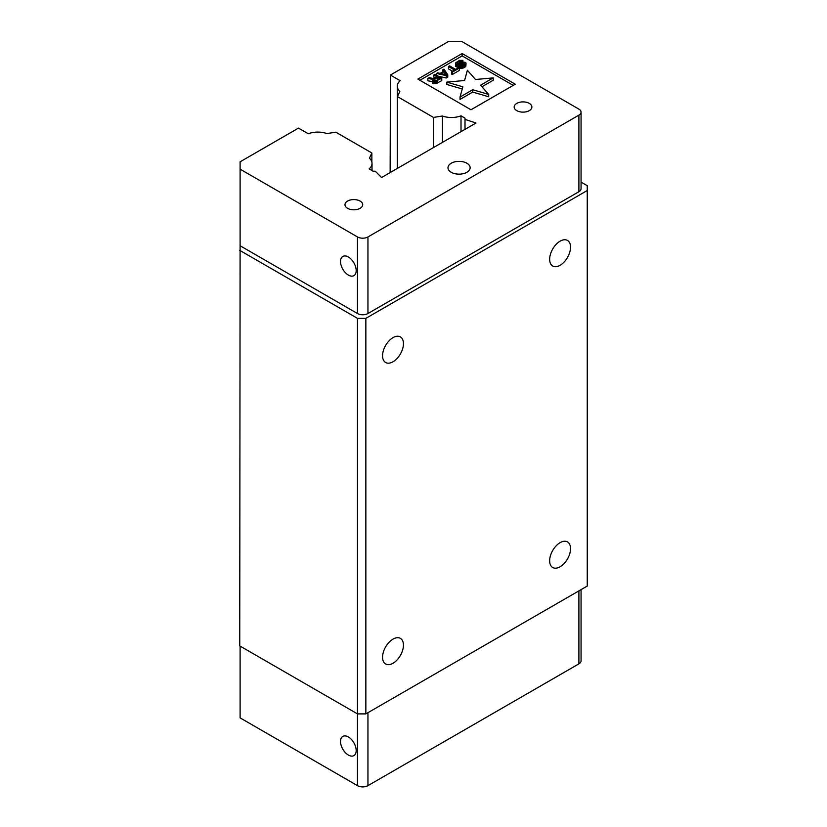 <?xml version="1.0" encoding="UTF-8"?>
<svg xmlns="http://www.w3.org/2000/svg" width="827" height="827" viewBox="0 0 827 827"><rect width="100%" height="100%" fill="white"/><g stroke="black" fill="none" stroke-linecap="round" stroke-linejoin="round"><path stroke-width="1.24" d="M444.523 74.44L443.768 74.265M437.886 79.65L435.726 80.746M446.435 74.875L440.853 73.603L444.223 71.649L446.435 74.875M444.223 74.006L444.223 71.649M437.762 79.568L437.762 77.221L439.923 78.472L435.653 80.767L433.689 80.064L437.762 77.221M434.196 79.278L434.196 80.57M488.705 94.423L480.559 85.202L493.243 77.883L475.525 79.495L467.379 70.264L464.578 80.498L446.859 82.121L462.841 86.825L460.029 97.048L472.724 89.729L488.705 94.423L488.705 96.78L472.724 92.076L460.029 99.405L460.029 97.048M462.117 65.323L459.853 65.964L462.8 65.933L465.425 64.413L466.056 63.048L465.084 62.273L462.996 62.149L458.199 63.917L456.897 63.172L459.274 61.301L462.903 60.371L459.492 60.34L455.656 62.883L455.687 64.206L457.362 64.733L464.112 63.007L464.371 64.02L462.117 65.323M449.599 65.881L448.472 66.532L454.54 70.037L451.542 71.763L452.266 72.176L459.388 68.072L458.665 67.649L455.667 69.385L449.599 65.881M437.607 72.807L436.48 73.458L446.27 75.639L447.769 74.781L443.975 69.127L442.848 69.778L443.841 71.205L440.088 73.376L437.607 72.807M434.981 74.316L433.855 74.968L436.894 76.725L433.71 78.555L429.172 77.676L427.859 78.431L432.872 79.371L432.666 80.994L435.012 81.48L441.773 78.245L434.981 74.316M472.724 89.729L472.724 92.076M462.241 88.996L446.859 84.468L446.859 82.121M493.243 77.883L493.243 80.229L481.934 86.763M464.402 63.172L464.402 63.979M464.112 63.007L464.112 64.279M463.492 62.862L463.492 64.702M462.634 63.028L462.634 65.147M461.931 63.266L461.931 65.333M460.804 63.917L460.804 65.416M459.853 66.667L455.687 66.553L455.481 63.648M459.729 64.372L459.729 66.718M458.685 64.64L458.685 66.987M457.362 64.733L457.362 67.09M456.411 64.62L456.411 66.966M455.687 64.206L455.687 66.553M462.903 60.371L462.903 62.17M461.786 61.012L461.786 62.48M461.166 60.878L461.166 62.728M460.163 60.95L460.163 63.286M460.081 63.338L459.14 63.731M459.274 61.301L459.274 63.648M457.776 62.159L457.776 63.906M457.166 62.676L457.166 63.762M466.056 63.048L465.88 66.17L463.885 67.824L459.853 68.31L459.853 65.964M465.88 63.813L465.88 66.17M465.425 64.413L465.425 66.77M464.815 64.93L464.815 67.287M463.885 65.478L463.885 67.824M462.8 65.933L462.8 68.279M461.621 66.108L461.621 68.465M460.474 66.108L460.474 68.455M459.388 68.072L459.388 70.419L452.266 74.533L451.542 74.12L451.542 71.763M452.503 71.205L448.472 68.879L448.472 66.532M452.266 72.176L452.266 74.533M436.48 75.185L436.48 73.458M442.848 69.778L442.848 71.773M447.769 74.781L447.769 77.128L446.27 77.996L438.238 76.198M446.27 75.639L446.27 77.996M434.857 77.893L433.855 77.324L433.855 74.968M441.773 78.245L441.773 80.591L436.191 83.641L432.666 83.341L432.407 79.971M437.276 80.839L437.276 83.186M436.191 81.294L436.191 83.641M435.012 81.48L435.012 83.827M433.865 81.47L433.865 83.816M433.245 81.325L433.245 83.672M432.666 80.994L432.666 83.341M432.428 80.632L432.428 82.989M432.407 81.635L427.859 80.788L427.859 78.431M372.026 170.569L372.026 163.384A17.057 9.852 0 0 1 369.111 168.884L373.111 171.199L375.251 171.199L381.578 177.526L475.97 123.027L465.012 119.367L465.012 118.137L461.011 115.821L461.011 131.658M465.012 129.353L465.012 119.367M513.226 85.377L462.138 55.885L419.899 80.271M371.861 162.009L371.861 152.985L369.442 158.184A17.057 9.852 0 0 1 372.026 163.384M433.472 147.557L433.472 117.413L442.466 116.018L442.466 142.368M578.9 191.73L578.9 115.149A7.381 4.259 0 0 0 581.061 112.131L581.061 188.711A7.381 4.259 0 0 1 578.9 191.73L367.943 313.526A7.381 4.259 0 0 1 357.491 313.526L357.491 236.946L240.109 169.173L240.109 161.813L298.485 128.113L308.275 133.767A17.057 9.852 0 0 1 326.83 133.571L335.824 132.186L371.861 152.985M397.446 168.357L397.446 96.614L399.854 91.415A17.057 9.852 0 0 1 397.27 86.204A17.057 9.852 0 0 1 400.185 80.705L390.396 75.05L448.772 41.35L461.518 41.35L578.9 109.123A7.381 4.259 0 0 1 581.061 112.131M347.578 208.311A8.859 5.117 180 0 1 344.983 204.693A8.859 5.117 180 0 1 353.842 199.576A8.859 5.117 180 0 1 362.702 204.693A8.859 5.117 180 0 1 357.233 209.417A8.859 5.117 180 0 1 347.578 208.311M516.761 110.632A8.859 5.117 180 0 1 514.167 107.014A8.859 5.117 180 0 1 523.026 101.897A8.859 5.117 180 0 1 531.885 107.014A8.859 5.117 180 0 1 526.417 111.738A8.859 5.117 180 0 1 516.761 110.632M515.262 84.209L470.987 109.764L417.862 79.092L462.138 53.528L515.262 84.209M462.138 55.885L462.138 53.528M451.232 172.285A11.082 6.399 180 0 1 447.986 167.757A11.082 6.399 180 0 1 459.057 161.358A11.082 6.399 180 0 1 470.139 167.757A11.082 6.399 180 0 1 463.296 173.67A11.082 6.399 180 0 1 451.232 172.285M397.446 96.614L433.472 117.413M442.466 116.018A17.057 9.852 0 0 0 461.011 115.821M357.491 236.946A7.381 4.259 0 0 0 367.943 236.946L367.943 313.526M348.353 257.001A11.082 6.399 60 0 1 355.589 266.759A11.082 6.399 60 0 1 353.894 275.639A11.082 6.399 60 0 1 342.823 269.24A11.082 6.399 60 0 1 342.823 256.453A11.082 6.399 60 0 1 348.353 257.001M240.109 169.173L240.109 245.753L357.491 313.526M578.9 115.149L367.943 236.946M240.109 646.125L240.109 717.877L357.491 785.65A7.381 4.259 0 0 0 367.943 785.65L578.9 663.854A7.381 4.259 0 0 0 581.061 660.835L581.061 589.641M348.353 755.051A11.082 6.399 60 0 1 341.117 745.292A11.082 6.399 60 0 1 342.823 736.412A11.082 6.399 60 0 1 353.894 742.811A11.082 6.399 60 0 1 353.894 755.599A11.082 6.399 60 0 1 348.353 755.051M390.137 172.585L390.396 75.05M240.109 238.093L239.747 645.908L357.491 713.897L365.854 713.897L587.253 586.064L587.253 185.693L581.061 182.126M239.747 250.364L357.491 318.354L357.491 785.65M587.253 190.52L365.854 318.354L357.491 318.354M365.854 318.354L365.854 713.897M393.001 337.643A14.772 8.528 -60 0 1 400.392 336.909A14.772 8.528 -60 0 1 400.392 353.966A14.772 8.528 -60 0 1 385.62 362.495A14.772 8.528 -60 0 1 383.356 350.658A14.772 8.528 -60 0 1 393.001 337.643M393.001 639.126A14.772 8.528 -60 0 1 400.392 638.392A14.772 8.528 -60 0 1 400.392 655.449A14.772 8.528 -60 0 1 385.62 663.978A14.772 8.528 -60 0 1 383.356 652.141A14.772 8.528 -60 0 1 393.001 639.126M560.106 241.174A14.772 8.528 -60 0 1 567.487 240.44A14.772 8.528 -60 0 1 567.487 257.497A14.772 8.528 -60 0 1 552.715 266.025A14.772 8.528 -60 0 1 550.451 254.189A14.772 8.528 -60 0 1 560.106 241.174M560.106 542.657A14.772 8.528 -60 0 1 567.487 541.923A14.772 8.528 -60 0 1 567.487 558.98A14.772 8.528 -60 0 1 552.715 567.508A14.772 8.528 -60 0 1 550.451 555.672A14.772 8.528 -60 0 1 560.106 542.657M578.9 663.854L578.9 590.891M367.943 712.688L367.943 785.65M397.27 168.46L397.27 86.204"/></g></svg>
